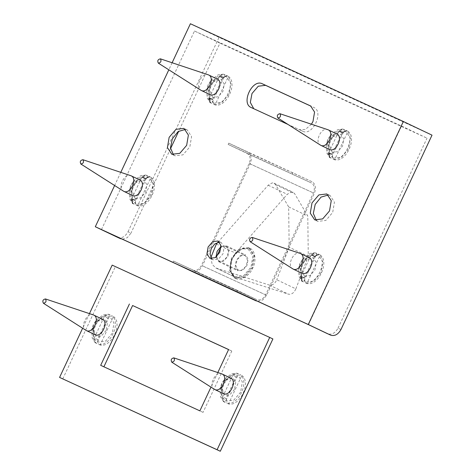 <?xml version="1.0" encoding="UTF-8"?>
<svg xmlns="http://www.w3.org/2000/svg" width="475" height="475" viewBox="0 0 475 475"><rect width="100%" height="100%" fill="white"/><g stroke="black" fill="none" stroke-linecap="round" stroke-linejoin="round"><path stroke-width="0.36" stroke-dasharray="2.38 1.78" d="M112.272 333.26L105.414 341.246L97.452 342.202L93.741 338.111L93.058 330.838L94.768 325.227L98.165 320.114L104.144 316.089L109.588 316.285L114 322.923L112.272 333.26M106.168 330.404L101.603 335.73L96.288 336.365L93.361 328.789L94.501 325.048L96.763 321.64L104.381 319.087L107.32 323.511L106.168 330.404M62.759 378.937L115.36 266.647L272.893 338.954M240.629 392.178L233.777 400.164L225.809 401.12L222.098 397.029L221.415 389.755L223.131 384.144L226.522 379.038L232.501 375.012L237.951 375.208L242.363 381.841L240.629 392.178M103.888 366.801L203.057 412.377L231.788 351.049L228.582 349.576M234.531 389.322L229.959 394.648L224.651 395.283L221.718 387.707L222.858 383.966L225.126 380.558L232.744 378.011L235.683 382.434L234.531 389.322M103.871 366.848L100.682 365.328M231.788 351.049L228.6 349.529M203.057 412.377L199.874 410.857M217.829 372.531L210.971 387.161M89.466 313.607L82.614 328.243M115.36 266.647L112.177 265.127M235.505 278.409C240.243 281.402 249.749 275.666 252.801 267.977C256.761 260.71 255.039 249.82 249.672 248.176L243.313 247.944L236.336 252.641L232.376 258.602L230.381 265.151L231.177 273.636L235.505 278.409M248.134 249.001L252.842 256.09L250.996 267.134L243.675 275.666L235.167 276.682L231.2 272.317L230.47 264.545L232.299 258.554L235.927 253.092L242.309 248.793L248.134 249.001M211.601 258.691L213.091 259.807L218.399 259.172L222.971 253.846L224.129 247L221.237 242.559L219.486 242.131M122.348 239.21L127.306 237.666L130.975 233.112L128.018 231.758C125.174 236.776 121.701 238.64 117.604 237.363M340.979 329.508L338.022 328.154C335.172 333.171 331.704 335.035 327.602 333.759M101.448 229.615L194.489 31.006L219.967 43.142L178.754 131.124M170.531 148.669L130.975 233.112M237.684 290.54L173.506 261.078L256.767 299.624L237.684 290.54L237.084 291.81L240.855 293.609M173.506 261.078L172.906 262.354L237.084 291.81M192.589 270.168C196.08 271.255 199.043 269.663 201.465 265.388L249.209 163.459C250.948 158.858 250.283 155.539 247.232 153.514L228.148 144.424L311.41 182.97C314.468 185.001 315.127 188.314 313.393 192.921L265.644 294.85C263.221 299.125 260.258 300.717 256.767 299.624L192.589 270.168M257.765 301.37L262.812 299.921L266.588 295.296L314.331 193.367C316.368 187.969 315.59 184.074 312.01 181.699L228.748 143.147L228.148 144.424M228.748 143.147L247.831 152.237C251.412 154.618 252.189 158.507 250.153 163.911L202.403 265.84C199.559 270.851 196.086 272.721 191.989 271.439M176.676 264.147L172.906 262.354M292.327 173.886L292.927 172.609M305.502 282.091L301.607 277.792L300.895 270.156L302.688 264.266L306.256 258.899L312.532 254.677L318.25 254.879L322.881 261.85L321.07 272.703L313.868 281.087L305.502 282.091M304.344 276.254L301.197 268.108L302.421 264.088L304.855 260.425L313.043 257.682L316.202 262.438L314.967 269.848L310.05 275.571L304.344 276.254M194.489 31.006L401.529 126.041L308.495 324.657M333.319 158.157L329.484 153.93L328.777 146.413L330.547 140.618L334.056 135.333L340.231 131.177L345.865 131.379L350.419 138.237L348.632 148.918L341.549 157.172L333.319 158.157M213.792 103.289L209.956 99.061L209.255 91.544L211.019 85.749L214.528 80.471L220.709 76.309L226.338 76.511L230.898 83.368L229.11 94.05L222.027 102.303L213.792 103.289M316.308 220.37L317.876 221.386L325.844 220.43L332.702 212.444L334.436 202.172L330.101 195.51L328.403 194.97M173.44 154.791L175.014 155.806L182.982 154.856L189.834 146.87L191.573 136.598L187.233 129.93L185.541 129.39M253.769 108.728L302.581 131.189C312.621 136.592 324.36 111.53 313.708 107.433L311.202 106.281M136.2 204.375L132.305 200.082L131.587 192.44L133.386 186.55L136.948 181.189L143.224 176.961L148.948 177.163L153.579 184.134L151.762 194.987L144.566 203.371L136.2 204.375M332.156 152.321L329.08 144.364L330.279 140.44L332.654 136.859L340.652 134.182L343.74 138.825L342.534 146.062L337.737 151.65L332.156 152.321M135.037 198.538L131.89 190.398L133.119 186.372L135.553 182.709L143.741 179.966L146.9 184.722L145.659 192.132L140.748 197.855L135.037 198.538M212.634 97.452L209.558 89.502L210.752 85.571L213.132 81.997L221.13 79.313L224.218 83.956L223.007 91.194L218.209 96.787L212.634 97.452M311.428 124.201L305.395 129.473L299.398 129.669L287.826 124.361M401.529 126.041L427.013 138.178L219.967 43.142M338.022 328.154L427.013 138.178M128.018 231.758L219.058 37.4L432.018 135.155M190.398 23.75L219.058 37.4M172.128 62.742L168.815 69.825M120.793 172.33L114.612 185.529M221.047 247.208L222.448 246.448L226.023 246.424L228.57 251.317L226.872 257.183L222.627 261.036L219.052 261.06L216.529 256.702M235.612 265.27L238.159 270.162L241.739 270.138L245.979 266.285L247.683 260.419L245.136 255.52L241.555 255.55L237.316 259.397L235.612 265.27M295.872 288.865L308.281 256.34L307.776 216.006L294.678 193.729L293.152 192.292L291.365 191.977L287.274 194.322L235.481 253.104L231.373 259.95L229.936 267.55L231.272 273.422L234.882 277.056L288.527 294.197C291.555 294.684 294.001 292.909 295.872 288.865L276.759 279.763C274.894 283.807 272.442 285.582 269.42 285.095L215.769 267.953L212.159 264.32L210.835 257.563M217.865 242.309L268.161 185.22L272.258 182.875L274.045 183.19L275.565 184.627L288.663 206.904L289.168 247.237L308.281 256.34M289.168 247.237L276.759 279.763M288.663 206.904L307.776 216.006M135.981 205.034L137.572 205.794L150.931 177.288L149.334 176.528C158.988 183.202 147.363 208.02 135.981 205.034L135.084 200.296L145.136 178.838M131.729 198.758L141.782 177.3L145.979 174.99L147.577 175.744L134.217 204.256L132.626 203.496L129.675 198.823L129.301 191.793L131.207 185.523L135.001 179.817L140.582 175.726L145.979 174.99M132.353 195.409L129.77 188.617L130.791 185.25L132.834 182.186L139.686 179.888M134.217 204.256C124.569 197.582 136.194 172.763 147.577 175.744M150.931 177.288C160.58 183.956 148.954 208.774 137.572 205.794M123.761 191.318C116.791 188.64 124.474 172.235 131.047 175.774M213.471 104.168L215.068 104.927L228.422 76.416L226.824 75.656C236.479 82.329 224.853 107.148 213.471 104.168L212.574 99.429L222.627 77.971M209.22 97.892L219.272 76.427L223.47 74.118L225.067 74.878L211.713 103.384L210.116 102.624L207.165 97.957L206.791 90.921L208.697 84.657L212.491 78.951L218.072 74.854L223.47 74.118M209.843 94.543L207.26 87.744L208.287 84.378L210.324 81.314L217.176 79.016M211.713 103.384C202.059 96.71 213.685 71.891 225.067 74.878M228.422 76.416C238.076 83.089 226.444 107.908 215.068 104.927M201.257 90.452C194.281 87.768 201.964 71.369 208.537 74.902M305.288 282.75L306.88 283.51L320.233 254.998L318.642 254.244C328.296 260.912 316.665 285.73 305.288 282.75L304.386 278.012L314.444 256.553M301.031 276.474L311.083 255.01L315.287 252.7L316.878 253.46L303.525 281.966L301.934 281.212L298.977 276.539L298.603 269.503L300.515 263.239L304.303 257.533L309.89 253.442L315.287 252.7M301.655 273.125L299.072 266.332L300.099 262.966L302.136 259.896L308.993 257.598M303.525 281.966C293.871 275.298 305.496 250.479 316.878 253.46M320.233 254.998C329.887 261.672 318.262 286.49 306.88 283.51M293.069 269.034C286.098 266.35 293.782 249.951 300.348 253.484M107.677 318.072L106.133 317.015L104.322 316.528L108.52 314.218L110.111 314.978L96.758 343.484L95.166 342.724L94.27 337.992L97.624 339.53L107.677 318.072L111.874 315.762C121.529 322.43 109.903 347.249 98.521 344.268L100.112 345.028L113.466 316.516L111.874 315.762M94.27 337.992L104.322 316.528M97.624 339.53L98.521 344.268M94.893 334.643L92.304 327.845L93.332 324.484L95.368 321.415L102.226 319.117M95.166 342.724L92.215 338.058L91.835 331.022L93.747 324.758L97.541 319.052L103.123 314.961L108.52 314.218M96.758 343.484C87.103 336.811 98.729 311.992 110.111 314.978M113.466 316.516C123.12 323.19 111.494 348.009 100.112 345.028M86.302 330.553C79.331 327.869 87.014 311.469 93.587 315.002M236.051 376.996L234.507 375.945L232.697 375.458L236.894 373.148L238.486 373.908L225.132 402.414L223.541 401.654L222.644 396.916L225.999 398.46L236.051 376.996L240.249 374.686C249.903 381.36 238.278 406.178 226.896 403.192L228.487 403.952L241.84 375.446L240.249 374.686M222.644 396.916L232.697 375.458M225.999 398.46L226.896 403.192M223.268 393.573L220.679 386.775L221.706 383.408L223.743 380.344L230.601 378.047M223.541 401.654L220.59 396.981L220.21 389.951L222.122 383.687L225.916 377.975L231.497 373.884L236.894 373.148M225.132 402.414C215.478 395.74 227.109 370.922 238.486 373.908M241.84 375.446C251.495 382.12 239.869 406.938 228.487 403.952M214.676 389.476C207.706 386.798 215.389 370.393 221.962 373.932M332.999 159.03L334.59 159.79L347.943 131.284L346.352 130.524C356.007 137.198 344.381 162.017 332.999 159.03L332.102 154.292L342.154 132.834M328.747 152.754L338.8 131.296L342.997 128.986L344.589 129.74L331.235 158.252L329.644 157.492L326.693 152.819L326.313 145.789L328.225 139.519L332.019 133.813L337.6 129.722L342.997 128.986M329.371 149.405L326.782 142.613L327.809 139.246L329.846 136.183L336.704 133.885M331.235 158.252C321.581 151.578 333.213 126.76 344.589 129.74M347.943 131.284C357.598 137.952 345.972 162.771 334.59 159.79M320.779 145.314C313.809 142.637 321.492 126.231 328.065 129.77M216.006 257.118L218.797 261.731L223.707 261.143L227.935 256.221L229.009 249.886L226.332 245.777L221.041 246.543M237.904 270.833L235.178 266.701L236.253 260.365L240.481 255.443L245.444 254.879L248.116 258.988L247.042 265.323L242.82 270.245L237.904 270.833M248.728 247.724L239.436 248.841L231.438 258.157L229.407 270.138L234.472 277.917L243.859 276.848L251.857 267.532L253.888 255.544L248.728 247.724M249.363 248.027L254.523 255.847L252.492 267.835L244.5 277.151L235.107 278.219L230.048 270.441L232.073 258.459L240.071 249.143L249.363 248.027M247.232 153.514L311.41 182.97M265.644 294.85L201.465 265.388M249.209 163.459L313.393 192.921M266.588 295.296L202.403 265.84M312.01 181.699L247.831 152.237M250.153 163.911L314.331 193.367M302.581 131.189L299.398 129.669M254.446 109.096L251.263 107.576M275.565 184.627L294.678 193.729M216.374 244.002L235.481 253.104M268.161 185.22L287.274 194.322M269.42 285.095L288.527 294.197M216.677 268.31L235.79 277.412M93.058 330.838L93.361 328.789M98.165 320.114L96.763 321.64M221.415 389.755L221.718 387.707M226.522 379.038L225.126 380.558M236.336 252.641L235.927 253.092M230.381 265.151L230.47 264.545M213.032 259.783L209.849 258.263M221.237 242.559L218.055 241.039M300.895 270.156L301.197 268.108M306.256 258.899L304.855 260.425M328.777 146.413L329.08 144.364M334.056 135.333L332.654 136.859M131.587 192.44L131.89 190.398M136.948 181.189L135.553 182.709M209.255 91.544L209.558 89.502M214.528 80.471L213.132 81.997M330.101 195.51L326.913 193.996M317.793 221.344L314.61 219.83M187.233 129.93L184.051 128.416M174.931 155.77L171.748 154.25M251.186 107.54L254.368 109.06M219.052 261.06L238.159 270.162M226.023 246.424L245.136 255.52M215.769 267.953L234.882 277.056M274.045 183.19L293.152 192.292M129.77 188.617L129.301 191.793M132.834 182.186L135.001 179.817M207.26 87.744L206.791 90.921M210.324 81.314L212.491 78.951M299.072 266.332L298.603 269.503M302.136 259.896L304.303 257.533M92.304 327.845L91.835 331.022M95.368 321.415L97.541 319.052M220.679 386.775L220.21 389.951M223.743 380.344L225.916 377.975M326.782 142.613L326.313 145.789M329.846 136.183L332.019 133.813M226.332 245.777L245.444 254.879M218.743 261.707L237.856 270.809M234.472 277.917L235.107 278.219M248.823 247.772L249.464 248.075"/><path stroke-width="0.71" d="M269.711 337.44L272.893 338.954L220.293 451.25L59.577 377.423L217.105 449.736L269.711 337.44L112.177 265.127L89.466 313.607M228.582 349.576L132.596 305.52L103.871 366.848M132.596 305.52L228.6 349.529L217.829 372.531M210.971 387.161L199.874 410.857L100.682 365.328L129.414 304M82.614 328.243L59.577 377.423M220.293 451.25L217.105 449.736M219.486 242.131L214.842 243.883L211.304 248.49L210.039 254.054L211.601 258.691M217.995 241.015L220.946 245.48L219.783 252.332L215.217 257.652L209.849 258.263L206.958 253.822L208.115 246.976L212.687 241.65L217.995 241.015M117.735 237.423L122.348 239.21M114.612 185.529L95.309 226.741L308.269 324.496L330.564 335.113C334.661 336.395 338.135 334.525 340.979 329.508L432.018 135.155L403.352 121.505L190.398 23.75L172.128 62.742M308.269 324.496L403.352 121.505M95.309 226.741L117.604 237.363M327.602 333.759L308.495 324.657L101.448 229.615L120.561 238.717M178.754 131.124L170.531 148.669M192.126 271.504L176.676 264.147M240.855 293.609L257.765 301.37M328.403 194.97L321.023 197.107L315.198 204.41L313.322 213.406L316.308 220.37M185.541 129.39L178.161 131.533L172.33 138.831L170.46 147.826L173.44 154.791M311.202 106.281L265.572 85.34L258.269 86.212L251.987 93.533L250.325 102.452L253.769 108.728M314.693 219.872L310.27 213.168L312.01 202.896L318.867 194.91L326.83 193.954L331.253 200.658L329.513 210.93L322.662 218.916L314.693 219.872M171.831 154.292L167.408 147.588L169.148 137.317L175.999 129.331L183.967 128.375L188.391 135.078L186.651 145.35L179.793 153.336L171.831 154.292M287.826 124.361L251.263 107.576C240.611 103.479 252.35 78.423 262.39 83.82L310.597 105.955L314.575 112.058L312.983 121.475L311.428 124.201M168.815 69.825L120.793 172.33M216.529 256.702L221.047 247.208M210.835 257.563L216.374 244.002L217.865 242.309M149.334 176.528L145.136 178.838L143.593 177.787L141.782 177.3M132.626 203.496L131.729 198.758L135.084 200.296M123.714 191.294L132.4 195.433C138.973 198.972 146.656 182.566 139.686 179.888L131.047 175.774C138.017 178.452 130.334 194.857 123.761 191.318L80.887 164.029C79.681 161.726 80.358 160.289 82.911 159.713C84.117 162.017 83.446 163.453 80.887 164.029M131.047 175.774L82.911 159.713M226.824 75.656L222.627 77.971L221.083 76.914L219.272 76.427M210.116 102.624L209.22 97.892L212.574 99.429M201.204 90.428L209.897 94.567C216.463 98.099 224.147 81.7 217.176 79.016L208.537 74.902C215.507 77.585 207.824 93.985 201.257 90.452L158.377 63.163C157.172 60.859 157.848 59.422 160.402 58.841C161.607 61.144 160.936 62.587 158.377 63.163M208.537 74.902L160.402 58.841M318.642 254.244L314.444 256.553L312.894 255.497L311.083 255.01M301.934 281.212L301.031 276.474L304.386 278.012M293.016 269.01L301.708 273.149C308.281 276.682 315.964 260.282 308.993 257.598L300.348 253.484C307.325 256.168 299.642 272.567 293.069 269.034L250.194 241.745C248.983 239.442 249.66 238.005 252.213 237.429C253.424 239.732 252.748 241.169 250.194 241.745M300.348 253.484L252.213 237.429M86.254 330.529L94.941 334.667C101.513 338.2 109.197 321.801 102.226 319.117L93.587 315.002C100.558 317.686 92.874 334.085 86.302 330.553L43.427 303.264C42.222 300.96 42.892 299.523 45.452 298.941C46.657 301.245 45.98 302.688 43.427 303.264M93.587 315.002L45.452 298.941M214.629 389.458L223.315 393.591C229.888 397.13 237.571 380.724 230.601 378.047L221.962 373.932C228.932 376.61 221.249 393.015 214.676 389.476L171.802 362.193C170.596 359.89 171.273 358.447 173.826 357.871C175.032 360.175 174.361 361.612 171.802 362.193M221.962 373.932L173.826 357.871M346.352 130.524L342.154 132.834L340.611 131.783L338.8 131.296M329.644 157.492L328.747 152.754L332.102 154.292M320.732 145.291L329.418 149.429C335.991 152.968 343.674 136.562 336.704 133.885L328.065 129.77C335.035 132.448 327.352 148.853 320.779 145.314L277.905 118.026C276.699 115.722 277.37 114.285 279.929 113.709C281.135 116.013 280.458 117.45 277.905 118.026M328.065 129.77L279.929 113.709M221.041 246.543L217.14 251.263L216.006 257.118M256.168 300.901L191.989 271.439M265.572 85.34L262.39 83.82M117.669 237.393L120.626 238.753M256.239 300.93L192.054 271.474"/></g></svg>

